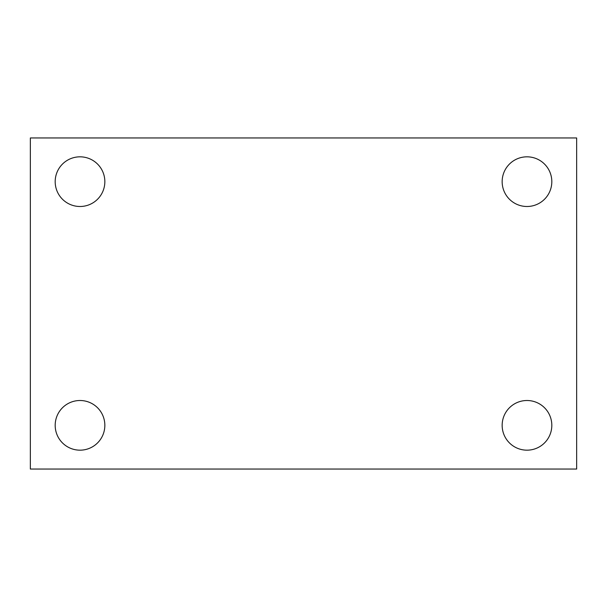 <?xml version="1.0" encoding="UTF-8"?>
<svg xmlns="http://www.w3.org/2000/svg" width="607" height="607" viewBox="0 0 607 607"><rect width="100%" height="100%" fill="white"/><g stroke="black" fill="none" stroke-linecap="round" stroke-linejoin="round"><path stroke-width="0.91" d="M30.35 137.956L576.65 137.956L576.65 469.044L30.35 469.044L30.35 137.956M80.01 400.506A24.834 24.834 0 0 1 104.844 425.34A24.834 24.834 0 0 1 80.01 450.174A24.834 24.834 0 0 1 55.184 425.34A24.834 24.834 0 0 1 80.01 400.506M526.99 400.506A24.834 24.834 0 0 1 551.816 425.34A24.834 24.834 0 0 1 526.99 450.174A24.834 24.834 0 0 1 502.156 425.34A24.834 24.834 0 0 1 526.99 400.506M526.99 156.826A24.834 24.834 0 0 1 551.816 181.66A24.834 24.834 0 0 1 526.99 206.494A24.834 24.834 0 0 1 502.156 181.66A24.834 24.834 0 0 1 526.99 156.826M80.01 156.826A24.834 24.834 0 0 1 104.844 181.66A24.834 24.834 0 0 1 80.01 206.494A24.834 24.834 0 0 1 55.184 181.66A24.834 24.834 0 0 1 80.01 156.826"/></g></svg>

